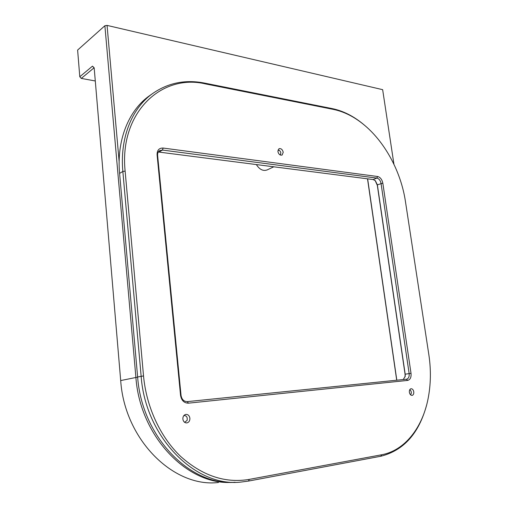<?xml version="1.0" encoding="UTF-8"?>
<svg xmlns="http://www.w3.org/2000/svg" width="508" height="508" viewBox="0 0 508 508"><rect width="100%" height="100%" fill="white"/><g stroke="black" fill="none" stroke-linecap="round" stroke-linejoin="round"><path stroke-width="0.76" d="M283.223 152.26C282.448 149.409 281.026 148.234 278.949 148.73L277.882 151.492C278.657 154.337 280.079 155.518 282.143 155.035L283.223 152.26M413.76 391.801C413.309 389.738 412.388 388.715 410.997 388.728C409.753 389.134 409.213 390.335 409.385 392.316C409.829 394.379 410.75 395.402 412.134 395.395C413.385 394.989 413.931 393.789 413.76 391.801M189.897 418.236C189.382 415.557 187.998 414.293 185.731 414.433C183.763 415.042 182.81 416.592 182.867 419.068C183.369 421.735 184.747 423.005 186.988 422.891C188.989 422.288 189.954 420.738 189.897 418.236M405.086 376.904L405.067 374.212L377.311 185.293L375.126 180.518M158.293 151.994L373.183 179.553L375.38 180.759L377.361 184.829L405.181 374.148L405.206 376.212L403.257 379.546M125.127 171.126L143.529 375.933C146.361 406.946 160.331 437.051 180.632 456.406C202.343 475.793 225.234 483.451 249.295 479.387L381.622 454.774C404.762 450.564 422.313 427.812 428.015 399.059C430.867 384.689 431.133 369.849 428.822 354.527L405.416 201.327C401.066 172.377 385.661 143.167 364.973 125.628C354.978 117.132 344.481 111.728 333.496 109.423L205.626 83.941C161.665 73.285 119.075 112.471 125.127 171.126L122.847 171.456C119.799 138.773 131.369 109.499 151.257 94.52C167.081 83.007 184.868 79.204 204.629 83.109L332.429 108.648C343.573 110.998 354.216 116.478 364.344 125.089L364.979 125.635L364.344 125.089M426.574 405.194C418.922 433.47 403.663 450.494 380.797 456.254L248.488 481.07L241.198 482.041C195.936 487.724 145.44 437.693 141.141 376.238L122.847 171.456L119.596 173.387L137.63 376.98C141.802 436.931 190.411 486.308 235.064 482.257M181.045 395.434C181.794 399.498 183.877 401.561 187.306 401.625L406.622 379.197C408.584 378.536 409.423 376.663 409.15 373.57L381.038 183.401C380.397 180.429 379.006 178.664 376.853 178.092L162.439 150.057L159.544 150.679C158.102 151.702 157.461 153.283 157.613 155.404L181.045 395.434L180.556 395.415L157.086 154.743C157.061 150.19 159.074 147.961 163.131 148.05L377.596 176.505C380.282 177.222 382.022 179.438 382.829 183.147L411.023 373.342C411.359 377.374 410.229 379.736 407.632 380.416L188.404 403.168C184.112 403.098 181.496 400.514 180.556 395.415M151.86 94.063L148.012 96.793C128.156 111.741 116.592 140.887 119.596 173.387M409.759 389.719L410.172 389.947C411.601 391.624 411.709 393.23 410.515 394.76M277.959 150.082C279.337 150.089 280.295 150.971 280.841 152.724L280.346 155.048M273.761 166.77L268.446 166.084M273.825 166.776L267.303 169.863C263.239 171.393 259.575 169.615 256.324 164.529M183.896 415.544C186.607 415.646 187.662 417.284 187.065 420.465L184.588 422.307M232.15 482.34C187.782 485.686 140.005 436.626 135.89 377.349L104.883 25.743L77.622 50.07L79.788 76.752L80.48 77.521M95.288 80.975L81.286 78.416L79.788 76.752L92.481 66.154L94.005 67.869L81.286 78.416L80.543 77.591M92.481 66.154L94.177 67.843L120.694 380.562C124.555 439.814 173.749 487.966 218.427 482.492M104.883 25.743L107.061 25.4L119.151 161.684M393.948 164.294L382.651 89.668L107.061 25.4M367.633 178.835L396.818 380.206M396.716 380.219L367.513 178.822M405.067 374.212L411.023 373.342M382.829 183.147L377.361 184.829L377.311 185.293M137.63 376.98L143.529 375.933M204.629 83.109L205.626 83.941M333.496 109.423L332.429 108.648M381.622 454.774L380.797 456.254M187.306 401.625L188.404 403.168M406.432 379.222L407.632 380.416M377.596 176.505L376.853 178.092L373.183 179.553M163.131 148.05L162.439 150.057L159.099 152.032M157.086 154.743L157.613 155.404M248.488 481.07L249.295 479.387M137.643 377.126L120.694 380.562M367.811 178.86L367.614 179.381M405.206 376.212L405.098 376.784M186.988 422.891L186.614 422.935M151.257 94.52L148.012 96.793"/></g></svg>

